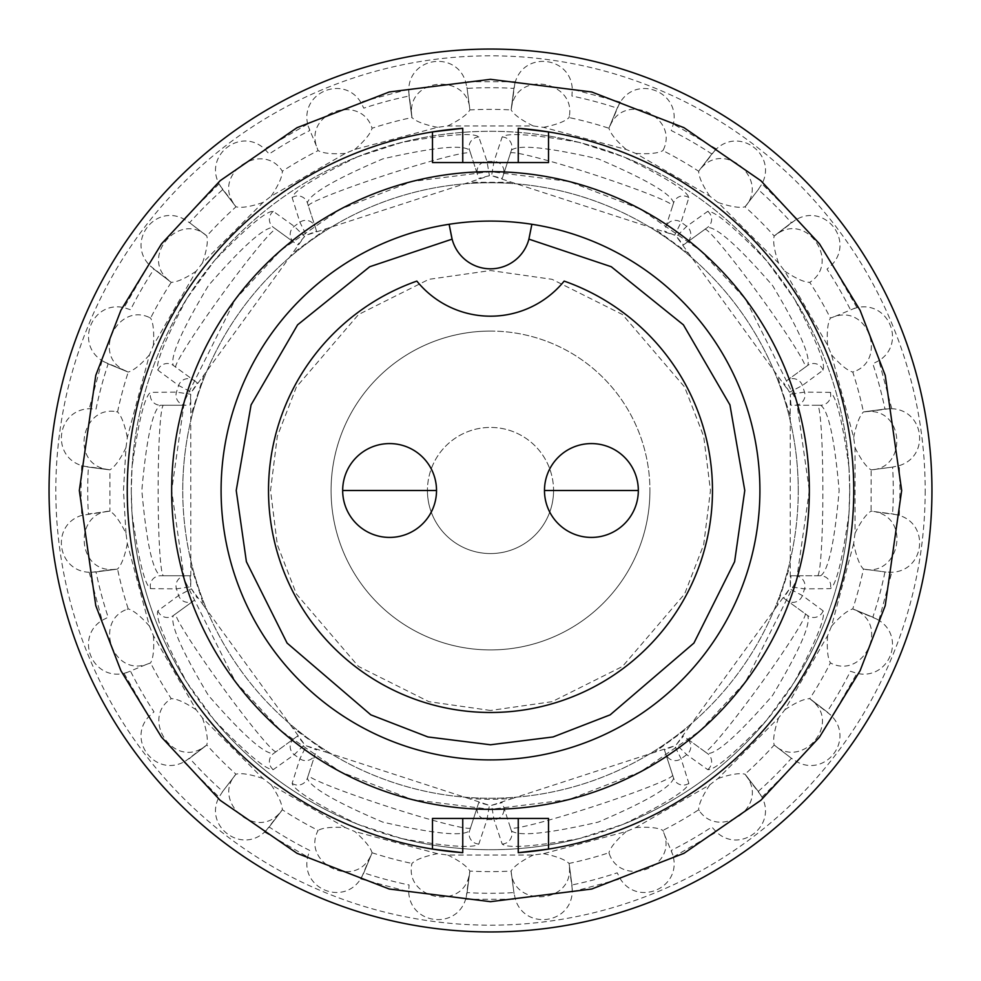 <?xml version="1.0" encoding="UTF-8"?>
<svg xmlns="http://www.w3.org/2000/svg" width="981" height="981" viewBox="0 0 981 981"><rect width="100%" height="100%" fill="white"/><g stroke="black" fill="none" stroke-linecap="round" stroke-linejoin="round"><path stroke-width="0.74" stroke-dasharray="4.91 3.68" d="M849.718 490.5A359.218 359.218 0 0 1 490.5 849.718A359.218 359.218 0 0 1 131.282 490.5L132.055 513.934A359.218 359.218 0 0 0 186.733 682.224L214.287 720.152A359.218 359.218 0 0 0 357.44 824.163L402.026 838.645A359.218 359.218 0 0 0 578.974 838.645L623.56 824.163A359.218 359.218 0 0 0 766.713 720.152L794.267 682.224A359.218 359.218 0 0 0 848.945 513.934L849.718 490.5L848.945 467.066A359.218 359.218 0 0 0 794.267 298.776L766.713 260.848A359.218 359.218 0 0 0 623.56 156.837L578.974 142.355A359.218 359.218 0 0 0 402.026 142.355L357.44 156.837A359.218 359.218 0 0 0 214.287 260.848L186.733 298.776A359.218 359.218 0 0 0 132.055 467.066L131.282 490.5A359.218 359.218 0 0 1 490.5 131.282A359.218 359.218 0 0 1 849.718 490.5A359.218 359.218 0 0 0 490.5 131.282A359.218 359.218 0 0 0 131.282 490.5M402.026 838.645C448.035 846.713 473.639 848.504 478.838 844.016L487.005 819.552L489.421 805.315L469.249 798.693L490.5 799.429L511.751 798.693L491.579 805.315L493.995 819.552L502.162 844.016C507.336 848.504 532.941 846.713 578.974 838.645M490.5 331.075A159.425 159.425 0 0 0 331.075 490.5A159.425 159.425 0 0 0 490.5 649.925A159.425 159.425 0 0 0 649.925 490.5A159.425 159.425 0 0 1 490.5 649.925A159.425 159.425 0 0 1 331.075 490.5A159.425 159.425 0 0 1 490.5 331.075A159.425 159.425 0 0 1 649.925 490.5A159.425 159.425 0 0 0 490.5 331.075M345.287 827.584L271.173 784.8L262.994 778.522L202.478 718.006L196.2 709.827L153.416 635.713L149.468 626.172L127.322 543.511L125.973 533.284C119.952 521.205 114.605 513.823 109.933 511.162L88.4 513.946A402.786 402.786 0 0 1 88.4 467.054L81.717 465.619C50.681 456.03 56.751 409.899 89.21 408.734L96.028 409.077A402.786 402.786 0 0 1 108.168 363.779L102.085 360.677C74.593 343.375 92.386 300.382 124.047 307.654L130.547 309.751A402.786 402.786 0 0 1 153.992 269.15L148.928 264.563C126.843 240.737 155.157 203.815 183.864 219.045L189.591 222.748A402.786 402.786 0 0 1 222.748 189.591L219.045 183.864C203.876 155.133 240.786 126.794 264.563 148.928L269.15 153.992A402.786 402.786 0 0 1 309.751 130.547L307.654 124.047C300.444 92.373 343.424 74.556 360.677 102.085L363.779 108.168A402.786 402.786 0 0 1 409.077 96.028L408.734 89.21C409.96 56.751 456.091 50.669 465.619 81.717L467.054 88.4A402.786 402.786 0 0 1 513.946 88.4L515.381 81.717C524.97 50.681 571.101 56.751 572.266 89.21L571.923 96.028A402.786 402.786 0 0 1 617.221 108.168L620.323 102.085C637.625 74.593 680.618 92.386 673.346 124.047L671.249 130.547A402.786 402.786 0 0 1 711.85 153.992L716.437 148.928C740.263 126.843 777.185 155.157 761.955 183.864L758.252 189.591A402.786 402.786 0 0 1 791.409 222.748L797.136 219.045C825.867 203.876 854.206 240.786 832.072 264.563L827.008 269.15A402.786 402.786 0 0 1 850.453 309.751L856.953 307.654C888.627 300.444 906.444 343.424 878.915 360.677L872.832 363.779A402.786 402.786 0 0 1 884.972 409.077L891.79 408.734C924.249 409.96 930.331 456.091 899.283 465.619L892.6 467.054A402.786 402.786 0 0 1 892.6 513.946L899.283 515.381C930.319 524.97 924.249 571.101 891.79 572.266L884.972 571.923A402.786 402.786 0 0 1 872.832 617.221L878.915 620.323C906.407 637.625 888.614 680.618 856.953 673.346L850.453 671.249A402.786 402.786 0 0 1 827.008 711.85L832.072 716.437C854.157 740.263 825.843 777.185 797.136 761.955L791.409 758.252A402.786 402.786 0 0 1 758.252 791.409L761.955 797.136C777.124 825.867 740.214 854.206 716.437 832.072L711.85 827.008A402.786 402.786 0 0 1 671.249 850.453L673.346 856.953C680.556 888.627 637.576 906.444 620.323 878.915L617.221 872.832A402.786 402.786 0 0 1 571.923 884.972L572.266 891.79C571.04 924.249 524.909 930.331 515.381 899.283L513.946 892.6A402.786 402.786 0 0 1 467.054 892.6L465.619 899.283C456.03 930.319 409.899 924.249 408.734 891.79L409.077 884.972A402.786 402.786 0 0 1 363.779 872.832L360.677 878.915C343.375 906.407 300.382 888.614 307.654 856.953L309.751 850.453A402.786 402.786 0 0 1 269.15 827.008L264.563 832.072C240.737 854.157 203.815 825.843 219.045 797.136L222.748 791.409A402.786 402.786 0 0 1 189.591 758.252L183.864 761.955C155.133 777.124 126.794 740.214 148.928 716.437L153.992 711.85A402.786 402.786 0 0 1 130.547 671.249L124.047 673.346C92.373 680.556 74.556 637.576 102.085 620.323L108.168 617.221A402.786 402.786 0 0 1 96.028 571.923L89.21 572.266C56.751 571.04 50.669 524.909 81.717 515.381L109.86 511.126C73.857 512.683 76.653 571.298 112.582 569.52L117.561 569.041A381.119 381.119 0 0 0 128.253 608.956L128.168 608.943C93.784 619.759 111.662 675.651 145.899 664.64L150.596 662.886A381.119 381.119 0 0 0 171.246 698.668L171.172 698.68C140.761 718.031 172.497 767.4 202.711 747.89L206.795 744.984A381.119 381.119 0 0 0 236.004 774.205L235.931 774.23C211.565 800.803 254.999 840.263 279.144 813.605L282.32 809.742A381.119 381.119 0 0 0 318.114 830.404L318.04 830.453C301.388 862.422 353.552 889.301 369.972 857.296L372.044 852.747C370.573 847.474 364.834 840.398 354.828 831.532L345.287 827.584C331.823 826.762 322.761 827.694 318.114 830.404M759.907 490.5A269.407 269.407 0 0 1 490.5 759.907A269.407 269.407 0 0 1 221.093 490.5A269.407 269.407 0 0 1 490.5 221.093A269.407 269.407 0 0 1 759.907 490.5M848.945 467.066C842.397 420.812 836.192 395.907 830.318 392.351A10.092 10.068 90 0 1 820.643 405.239L817.467 405.239A85.261 5.396 90 0 1 822.863 490.5A85.261 5.396 90 0 1 817.467 575.761L820.643 575.761C828.381 570.709 834.561 542.285 839.16 490.5C834.561 438.691 828.381 410.279 820.643 405.239L790.968 405.239L790.232 394.252L790.232 586.748L804.53 588.87L830.318 588.649C836.07 585.473 842.287 560.568 848.945 513.934M798.252 490.5A307.752 307.752 0 0 0 490.5 182.748A307.752 307.752 0 0 0 182.748 490.5A307.752 307.752 0 0 1 490.5 182.748A307.752 307.752 0 0 1 798.252 490.5A307.752 307.752 0 0 1 490.5 798.252A307.752 307.752 0 0 1 182.748 490.5A307.752 307.752 0 0 0 490.5 798.252A307.752 307.752 0 0 0 798.252 490.5M125.973 533.284L123.471 490.5L125.973 447.716L127.322 437.489L149.468 354.828L153.416 345.287L196.2 271.173L202.478 262.994L262.994 202.478L271.173 196.2L345.287 153.416L354.828 149.468L437.489 127.322L447.716 125.973L533.284 125.973L543.511 127.322L626.172 149.468L635.713 153.416L709.827 196.2L718.006 202.478L778.522 262.994L784.8 271.173L827.584 345.287L831.532 354.828L853.678 437.489L855.027 447.716L855.027 533.284L853.678 543.511C856.364 556.742 859.626 565.252 863.439 569.041L886.015 572.082L863.501 569.09C898.694 576.914 911.153 519.562 875.996 511.984L893.654 514.056L871.067 511.162L871.14 469.874C907.143 468.317 904.347 409.702 868.418 411.48L863.439 411.959A381.119 381.119 0 0 0 852.747 372.044L852.832 372.057C887.216 361.241 869.338 305.349 835.101 316.36L830.404 318.114A381.119 381.119 0 0 0 809.754 282.332L809.828 282.32C840.239 262.969 808.503 213.6 778.289 233.11L774.205 236.016A381.119 381.119 0 0 0 744.996 206.795L745.07 206.77C769.435 180.197 726.001 140.737 701.856 167.395L698.68 171.258A381.119 381.119 0 0 0 662.886 150.596L662.96 150.547C679.612 118.578 627.448 91.699 611.028 123.704L608.956 128.253A381.119 381.119 0 0 0 569.041 117.561L569.09 117.499C576.914 82.306 519.562 69.847 511.984 105.004L511.162 109.933A381.119 381.119 0 0 0 469.838 109.933L469.874 109.86C468.317 73.857 409.702 76.653 411.48 112.582L411.959 117.561A381.119 381.119 0 0 0 372.044 128.253L372.057 128.168C361.241 93.784 305.349 111.662 316.36 145.899L318.114 150.596A381.119 381.119 0 0 0 282.332 171.246L282.32 171.172C262.969 140.761 213.6 172.497 233.11 202.711L236.016 206.795A381.119 381.119 0 0 0 206.795 236.004L206.77 235.931C180.197 211.565 140.737 254.999 167.395 279.144L171.258 282.32A381.119 381.119 0 0 0 150.596 318.114L150.547 318.04C118.578 301.388 91.699 353.552 123.704 369.972L128.253 372.044A381.119 381.119 0 0 0 117.561 411.959L117.499 411.91C82.306 404.086 69.847 461.438 105.004 469.016L109.933 469.838L109.933 511.162M553.566 490.5A63.066 63.066 0 0 1 490.5 553.566A63.066 63.066 0 0 1 427.434 490.5A63.066 63.066 0 0 0 490.5 553.566A63.066 63.066 0 0 0 553.566 490.5A63.066 63.066 0 0 0 490.5 427.434A63.066 63.066 0 0 0 427.434 490.5A63.066 63.066 0 0 1 490.5 427.434A63.066 63.066 0 0 1 553.566 490.5M548.514 849.092A363.252 363.252 0 0 0 548.514 131.908L548.514 162.564L432.486 162.564L432.486 131.908A363.252 363.252 0 0 0 432.486 849.092M268.512 490.5A221.988 221.988 0 0 0 490.5 712.488A221.988 221.988 0 0 0 564.161 281.093A94.85 94.85 0 0 1 416.839 281.093A221.988 221.988 0 0 0 268.512 490.5M544.48 490.5A46.916 46.916 0 0 1 591.408 443.584A46.916 46.916 0 0 1 638.324 490.5A46.916 46.916 0 0 1 591.408 537.416A46.916 46.916 0 0 1 544.48 490.5M342.676 490.5A46.916 46.916 0 0 1 389.592 443.584A46.916 46.916 0 0 1 436.52 490.5A46.916 46.916 0 0 1 389.592 537.416A46.916 46.916 0 0 1 342.676 490.5M132.055 513.934C138.701 560.556 144.906 585.461 150.682 588.649L176.47 588.87L190.768 586.748L190.817 565.522L190.768 394.252L176.47 392.13L150.682 392.351C144.82 395.895 138.603 420.788 132.055 467.066M186.733 298.776C164.845 340.039 155.231 363.828 157.892 370.168L178.628 385.496L191.43 392.192L292.154 253.662L304.588 236.446L294.263 226.341L273.27 211.356C266.452 210.768 246.783 227.273 214.287 260.848M357.44 156.837C315.477 177.353 293.711 190.964 292.142 197.647L299.904 222.233L306.33 235.182L469.249 182.307L489.421 175.685L487.005 161.448L478.838 136.984C473.664 132.496 448.059 134.287 402.026 142.355M578.974 142.355C532.965 134.287 507.361 132.496 502.162 136.984L493.995 161.448L491.579 175.685L511.751 182.307L674.67 235.182L681.096 222.233L688.858 197.647C687.301 190.976 665.535 177.377 623.56 156.837M766.713 260.848C734.229 227.285 714.573 210.78 707.73 211.356L686.737 226.341L676.412 236.446L688.846 253.662L789.57 392.192L802.372 385.496L823.108 370.168C825.769 363.853 816.155 340.051 794.267 298.776M830.318 392.351L804.53 392.13L790.232 394.252M794.917 405.239A10.092 10.068 90 0 0 804.53 392.13A329.076 329.076 0 0 0 802.372 385.496A10.092 10.068 54 0 0 786.897 380.542L807.706 365.423C810.993 356.802 799.307 330.192 772.623 285.618C738.435 246.378 716.719 226.991 707.473 227.469L686.663 242.589A10.092 10.068 54 0 0 686.737 226.341A329.076 329.076 0 0 0 681.096 222.233A10.092 10.068 18 0 0 665.658 227.334L673.616 202.859C671.2 193.944 646.099 179.302 598.324 158.922C547.594 147.273 518.63 144.354 511.432 150.167L503.486 174.63A10.092 10.068 18 0 0 493.995 161.448A329.076 329.076 0 0 0 487.005 161.448A10.092 10.068 -18 0 0 477.514 174.63L469.568 150.167C462.382 144.366 433.467 147.273 382.835 158.873C334.938 179.265 309.8 193.931 307.384 202.859L315.342 227.334A10.092 10.068 -18 0 0 299.904 222.233A329.076 329.076 0 0 0 294.263 226.341A10.092 10.068 -54 0 0 294.337 242.589L273.527 227.469C264.306 227.003 242.614 246.341 208.475 285.496C181.718 330.143 169.983 356.79 173.294 365.423L194.103 380.542A10.092 10.068 -54 0 0 178.628 385.496A329.076 329.076 0 0 0 176.47 392.13A10.092 10.068 -90 0 0 186.083 405.239L160.357 405.239C152.619 410.279 146.451 438.679 141.84 490.426C146.427 542.272 152.607 570.709 160.357 575.761L163.533 575.761A85.261 5.396 -90 0 1 158.137 490.5A85.261 5.396 -90 0 1 163.533 405.239L160.357 405.239A10.092 10.068 90 0 1 150.682 392.351M794.267 682.224C816.155 640.961 825.769 617.172 823.108 610.832L802.372 595.504L789.57 588.808L777.05 605.951L790.183 565.522M623.56 824.163C665.523 803.647 687.289 790.036 688.858 783.353L681.096 758.767L674.67 745.818L654.462 752.329L688.846 727.338L676.412 744.554L686.737 754.659L707.73 769.644C714.548 770.232 734.217 753.727 766.713 720.152M214.287 720.152C246.771 753.715 266.427 770.22 273.27 769.644L294.263 754.659L304.588 744.554L292.154 727.338L326.538 752.329L306.33 745.818L299.904 758.767L292.142 783.353C293.699 790.024 315.465 803.623 357.44 824.163M190.817 565.522L203.95 605.951L191.43 588.808L178.628 595.504L157.892 610.832C155.231 617.147 164.845 640.949 186.733 682.224M186.083 405.239L163.533 405.239M190.768 394.252L190.032 405.239M194.103 380.542L197.304 382.872L191.43 392.192M157.892 370.168A10.092 10.068 126 0 1 173.294 365.423L197.304 382.872M175.869 367.299A85.261 5.396 -54 0 1 221.608 295.146A85.261 5.396 -54 0 1 276.102 229.333L273.527 227.469A10.092 10.068 -54 0 1 273.27 211.356M294.337 242.589L276.102 229.333M304.588 236.446L297.537 244.919M315.342 227.334L316.556 231.087L306.33 235.182M292.142 197.647A10.092 10.068 162 0 1 307.384 202.859L316.556 231.087M308.377 205.887A85.261 5.396 -18 0 1 387.789 174.397A85.261 5.396 -18 0 1 470.549 153.195L469.568 150.167A10.092 10.068 -18 0 1 478.838 136.984M477.514 174.63L470.549 153.195M489.421 175.685L478.74 178.395M503.486 174.63L502.26 178.395L491.579 175.685M502.162 136.984A10.092 10.068 -162 0 1 511.432 150.167L502.26 178.395M510.451 153.195A85.261 5.396 18 0 1 593.211 174.397A85.261 5.396 18 0 1 672.623 205.887L673.616 202.859A10.092 10.068 18 0 1 688.858 197.647M665.658 227.334L672.623 205.887M674.67 235.182L664.444 231.087M686.663 242.589L683.463 244.919L676.412 236.446M707.73 211.356A10.092 10.068 -126 0 1 707.473 227.469L683.463 244.919M704.898 229.333A85.261 5.396 54 0 1 759.392 295.146A85.261 5.396 54 0 1 805.131 367.299L807.706 365.423A10.092 10.068 54 0 1 823.108 370.168M786.897 380.542L805.131 367.299M789.57 392.192L783.696 382.872M817.467 405.239L790.968 405.239M150.682 588.649A10.092 10.068 90 0 1 160.357 575.761L186.083 575.761A10.092 10.068 -90 0 0 176.47 588.87A329.076 329.076 0 0 0 178.628 595.504A10.092 10.068 -126 0 0 194.103 600.458L173.294 615.577C170.007 624.198 181.693 650.808 208.377 695.382C242.565 734.622 264.281 754.009 273.527 753.531L294.337 738.411A10.092 10.068 -126 0 0 294.263 754.659A329.076 329.076 0 0 0 299.904 758.767A10.092 10.068 -162 0 0 315.342 753.666L307.384 778.141C309.8 787.056 334.901 801.698 382.676 822.078C433.406 833.727 462.37 836.646 469.568 830.833L477.514 806.37A10.092 10.068 -162 0 0 487.005 819.552A329.076 329.076 0 0 0 490.5 819.576A329.076 329.076 0 0 0 493.995 819.552A10.092 10.068 162 0 0 503.486 806.37L511.432 830.833C518.618 836.634 547.533 833.727 598.165 822.127C646.062 801.735 671.2 787.069 673.616 778.141L665.658 753.666A10.092 10.068 162 0 0 681.096 758.767A329.076 329.076 0 0 0 686.737 754.659A10.092 10.068 126 0 0 686.663 738.411L707.473 753.531C716.694 753.997 738.386 734.659 772.525 695.504C799.282 650.857 811.017 624.21 807.706 615.577L786.897 600.458A10.092 10.068 126 0 0 802.372 595.504A329.076 329.076 0 0 0 804.53 588.87A10.092 10.068 90 0 0 794.917 575.761L820.643 575.761A10.092 10.068 -90 0 1 830.318 588.649M163.533 575.761L190.032 575.761L190.768 586.748M790.232 586.748L790.968 575.761L817.467 575.761M794.917 575.761L790.968 575.761M786.897 600.458L783.696 598.128L789.57 588.808M823.108 610.832A10.092 10.068 -54 0 1 807.706 615.577L783.696 598.128M805.131 613.701A85.261 5.396 126 0 1 759.392 685.854A85.261 5.396 126 0 1 704.898 751.667L707.473 753.531A10.092 10.068 126 0 1 707.73 769.644M686.663 738.411L704.898 751.667M676.412 744.554L683.463 736.081M665.658 753.666L664.444 749.913L674.67 745.818M688.858 783.353A10.092 10.068 -18 0 1 673.616 778.141L664.444 749.913M672.623 775.113A85.261 5.396 162 0 1 593.211 806.603A85.261 5.396 162 0 1 510.451 827.805L511.432 830.833A10.092 10.068 162 0 1 502.162 844.016M503.486 806.37L510.451 827.805M491.579 805.315L502.26 802.605M477.514 806.37L478.74 802.605L489.421 805.315M478.838 844.016A10.092 10.068 18 0 1 469.568 830.833L478.74 802.605M470.549 827.805A85.261 5.396 -162 0 1 387.789 806.603A85.261 5.396 -162 0 1 308.377 775.113L307.384 778.141A10.092 10.068 -162 0 1 292.142 783.353M315.342 753.666L308.377 775.113M306.33 745.818L316.556 749.913M294.337 738.411L297.537 736.081L304.588 744.554M273.27 769.644A10.092 10.068 54 0 1 273.527 753.531L297.537 736.081M276.102 751.667A85.261 5.396 -126 0 1 221.608 685.854A85.261 5.396 -126 0 1 175.869 613.701L173.294 615.577A10.092 10.068 -126 0 1 157.892 610.832M194.103 600.458L175.869 613.701M191.43 588.808L197.304 598.128M186.083 575.761L190.032 575.761M853.678 543.511L831.532 626.172L827.584 635.713L784.8 709.827L778.522 718.006L718.006 778.522L709.827 784.8L635.713 827.584L626.172 831.532L543.511 853.678L533.284 855.027L447.716 855.027L437.489 853.678C424.258 856.364 415.748 859.626 411.959 863.439L411.91 863.501C404.086 898.694 461.438 911.153 469.016 875.996L469.838 871.067A381.119 381.119 0 0 0 511.162 871.067L511.126 871.14C512.683 907.143 571.298 904.347 569.52 868.418L569.041 863.439A381.119 381.119 0 0 0 608.956 852.747L608.943 852.832C619.759 887.216 675.651 869.338 664.64 835.101L662.886 830.404A381.119 381.119 0 0 0 698.668 809.754L698.68 809.828C718.031 840.239 767.4 808.503 747.89 778.289L744.984 774.205A381.119 381.119 0 0 0 774.205 744.996L774.23 745.07C800.803 769.435 840.263 726.001 813.605 701.856L809.742 698.68A381.119 381.119 0 0 0 830.404 662.886L830.453 662.96C862.422 679.612 889.301 627.448 857.296 611.028L852.747 608.956A381.119 381.119 0 0 0 863.439 569.041M688.846 727.338L777.05 605.951M511.751 798.693L654.462 752.329M326.538 752.329L469.249 798.693M203.95 605.951L292.154 727.338M447.716 855.027C459.5 860.815 466.882 866.162 469.838 871.067M469.752 872.256L466.944 893.654L469.752 872.256M411.738 864.617L411.91 863.501M533.284 855.027C521.205 861.048 513.823 866.395 511.162 871.067M543.511 853.678C556.411 856.229 564.909 859.479 569.041 863.439M569.262 864.617L572.082 886.015L569.262 864.617M511.248 872.256L514.056 893.654L511.248 872.256M626.172 831.532C616.068 840.472 610.329 847.547 608.956 852.747M663.401 831.483L662.948 830.453M609.348 853.875L608.943 852.82M635.713 827.584C648.821 826.701 657.871 827.645 662.886 830.404M709.827 784.8C702.371 796.045 698.656 804.359 698.668 809.742M745.768 775.113L758.914 792.231L745.057 774.242M699.343 810.735L698.68 809.828M718.006 778.522C730.44 774.279 739.429 772.832 744.984 774.205M778.522 718.006C774.23 730.796 772.795 739.797 774.205 744.996M810.735 699.343L827.866 712.488L809.816 698.693M775.113 745.768L792.231 758.914L774.242 745.057M784.8 709.827C795.714 702.506 804.028 698.791 809.742 698.68M827.584 635.713C826.762 649.177 827.694 658.239 830.404 662.886M853.875 609.348L873.826 617.601L853.875 609.336M831.483 663.401L830.453 662.948M831.532 626.172C840.177 616.289 847.253 610.55 852.747 608.956M855.027 533.284C860.815 521.5 866.162 514.118 871.067 511.162M855.027 447.716C861.048 459.782 866.395 467.164 871.067 469.838M864.617 411.738L886.015 408.918L864.617 411.738M872.256 469.752L893.654 466.944L872.256 469.752M853.678 437.489C856.229 424.589 859.479 416.091 863.439 411.959M831.532 354.828C840.472 364.932 847.547 370.671 852.747 372.044M831.483 317.599L830.453 318.052M853.875 371.652L852.82 372.057M827.584 345.287C826.701 332.179 827.645 323.129 830.404 318.114M784.8 271.173C796.045 278.629 804.359 282.344 809.742 282.332M775.113 235.232L792.231 222.086L774.242 235.943M810.735 281.657L809.828 282.32M778.522 262.994C774.279 250.56 772.832 241.571 774.205 236.016M718.006 202.478C730.796 206.77 739.797 208.205 744.996 206.795M699.343 170.265L712.488 153.134L698.693 171.185M745.768 205.887L758.914 188.769L745.057 206.758M709.827 196.2C702.506 185.286 698.791 176.972 698.68 171.258M635.713 153.416C649.177 154.238 658.239 153.306 662.886 150.596M609.348 127.125L617.601 107.174L609.336 127.125M663.401 149.517L662.948 150.547M626.172 149.468C616.289 140.823 610.55 133.747 608.956 128.253M543.511 127.322C556.742 124.636 565.252 121.374 569.041 117.561M511.248 108.744L514.056 87.346L511.248 108.744M569.262 116.383L569.09 117.499M533.284 125.973C521.5 120.185 514.118 114.838 511.162 109.933M447.716 125.973C459.782 119.952 467.164 114.605 469.838 109.933M437.489 127.322C424.589 124.771 416.091 121.521 411.959 117.561M411.738 116.383L408.918 94.985L411.738 116.383M469.752 108.744L466.944 87.346L469.752 108.744M354.828 149.468C364.932 140.528 370.683 133.453 372.044 128.253M345.287 153.416C332.179 154.299 323.117 153.355 318.114 150.596M317.599 149.517L318.052 150.547M371.652 127.125L372.057 128.18M271.173 196.2C278.629 184.943 282.344 176.629 282.332 171.258M262.994 202.478C250.56 206.721 241.571 208.168 236.016 206.795M235.232 205.887L222.086 188.769L235.943 206.758M281.657 170.265L282.32 171.172M202.478 262.994C206.77 250.192 208.205 241.203 206.795 236.004M196.2 271.173C185.286 278.494 176.972 282.209 171.258 282.32M170.265 281.657L153.134 268.512L171.185 282.307M205.887 235.232L188.769 222.086L206.758 235.943M153.416 345.287C154.238 331.823 153.306 322.761 150.596 318.114M149.468 354.828C140.823 364.711 133.747 370.45 128.253 372.044M127.125 371.652L107.174 363.399L127.125 371.664M149.517 317.599L150.547 318.052M127.322 437.489C124.636 424.258 121.374 415.748 117.561 411.959M125.973 447.716C120.185 459.5 114.838 466.882 109.933 469.838M108.744 469.752L87.346 466.944L108.744 469.752M116.383 411.738L117.499 411.91M127.322 543.511C124.771 556.411 121.521 564.909 117.561 569.041M116.383 569.262L94.985 572.082L116.383 569.262M149.468 626.172C140.528 616.068 133.453 610.317 128.253 608.956M153.416 635.713C154.287 648.809 153.355 657.871 150.596 662.886M149.517 663.401L150.547 662.948M127.125 609.348L128.18 608.943M196.2 709.827C184.943 702.371 176.629 698.656 171.258 698.668M202.478 718.006C206.721 730.44 208.156 739.429 206.795 744.984M205.887 745.768L188.769 758.914L206.758 745.057M170.265 699.343L171.172 698.68M262.994 778.522C250.192 774.23 241.203 772.795 236.004 774.205M271.173 784.8C278.494 795.714 282.209 804.028 282.32 809.742M281.657 810.735L268.512 827.866L282.307 809.816M235.232 775.113L222.086 792.231L235.943 774.242M371.652 853.875L363.399 873.826L371.664 853.875M317.599 831.483L318.052 830.453M548.514 818.436L432.486 818.436M452.106 239.143A39.669 39.669 0 0 0 529.433 236.764L531.874 224.281M809.35 490.5L796.597 579.783L745.585 681.807L700.152 730.735L640.544 771.839L568.992 799.54L490.5 809.35L412.008 799.54L340.456 771.839L280.848 730.735L235.415 681.807L184.403 579.783L171.65 490.5L184.403 401.217L235.415 299.193L280.848 250.265L340.456 209.161L412.008 181.46L490.5 171.65L568.992 181.46L640.544 209.161L700.152 250.265L745.585 299.193L796.597 401.217L809.35 490.5M490.5 710.465L428.905 701.673L358.519 666.479L296.409 594.02L277.304 544.651L270.535 490.5L277.304 436.349L296.409 386.98L358.519 314.521L428.905 279.327L490.5 270.535L552.095 279.327L622.481 314.521L684.591 386.98L703.696 436.349L710.465 490.5L703.696 544.651L684.591 594.02L622.481 666.479L552.095 701.673L490.5 710.465M925.193 490.5A434.693 434.693 0 0 1 490.5 925.193A434.693 434.693 0 0 1 55.807 490.5A434.693 434.693 0 0 1 490.5 55.807A434.693 434.693 0 0 1 925.193 490.5M81.717 465.619L80.969 490.5L81.717 515.381M89.21 572.266L102.085 620.323M124.047 673.346L148.928 716.437M183.864 761.955L219.045 797.136M264.563 832.072L307.654 856.953M360.677 878.915L408.734 891.79M465.619 899.283L515.381 899.283M572.266 891.79L620.323 878.915M673.346 856.953L716.437 832.072M761.955 797.136L797.136 761.955M832.072 716.437L856.953 673.346M878.915 620.323L891.79 572.266M899.283 515.381L900.031 490.5L899.283 465.619M931.876 490.5A441.376 441.376 0 0 1 490.5 931.876A441.376 441.376 0 0 1 49.124 490.5A441.376 441.376 0 0 1 490.5 49.124A441.376 441.376 0 0 1 931.876 490.5M490.5 649.925A159.425 159.425 0 0 0 649.925 490.5M203.95 375.049L190.817 415.478M326.538 228.671L292.154 253.662M511.751 182.307L469.249 182.307M688.846 253.662L654.462 228.671M790.183 415.478L777.05 375.049M437.489 853.678L354.828 831.532M372.044 852.747A381.119 381.119 0 0 0 411.959 863.439M469.016 875.996L466.196 897.407M569.52 868.418L572.34 889.841M664.64 835.101L672.905 855.052M747.89 778.289L761.035 795.419M813.605 701.856L830.735 715.014M857.296 611.028L877.259 619.293M875.996 511.984L897.407 514.804M868.418 411.48L889.841 408.66M835.101 316.36L855.052 308.095M778.289 233.11L795.419 219.965M701.856 167.395L715.014 150.265M611.028 123.704L619.293 103.741M511.984 105.004L514.804 83.593M411.48 112.582L408.66 91.159M316.36 145.899L308.095 125.948M233.11 202.711L219.965 185.581M167.395 279.144L150.265 265.986M123.704 369.972L103.741 361.707M105.004 469.016L83.593 466.196M112.582 569.52L91.159 572.34M145.899 664.64L125.948 672.905M202.711 747.89L185.581 761.035M279.144 813.605L265.986 830.735M369.972 857.296L361.707 877.259M891.79 408.734L878.915 360.677M856.953 307.654L832.072 264.563M797.136 219.045L761.955 183.864M716.437 148.928L673.346 124.047M620.323 102.085L572.266 89.21M515.381 81.717L465.619 81.717M408.734 89.21L360.677 102.085M307.654 124.047L264.563 148.928M219.045 183.864L183.864 219.045M148.928 264.563L124.047 307.654M102.085 360.677L89.21 408.734M469.862 871.128L469.74 872.256M569.078 863.501L569.25 864.617M511.26 872.256L511.138 871.128M853.875 609.36L852.82 608.943M872.256 511.26L871.128 511.138M864.617 569.262L863.501 569.09M864.617 411.75L863.501 411.922M872.256 469.74L871.128 469.862M609.36 127.125L608.943 128.18M511.26 108.744L511.138 109.872M411.922 117.499L411.75 116.383M469.74 108.744L469.862 109.872M128.18 372.057L127.125 371.64M109.872 469.862L108.744 469.74M117.499 569.078L116.383 569.25M108.744 511.26L109.872 511.138M372.057 852.82L371.64 853.875"/><path stroke-width="1.47" d="M49.05 490.5A441.45 441.45 0 0 0 490.5 931.95A441.45 441.45 0 0 0 931.95 490.5A441.45 441.45 0 0 0 490.5 49.05A441.45 441.45 0 0 0 49.05 490.5M171.663 490.5A318.837 318.837 0 0 0 490.5 809.337A318.837 318.837 0 0 0 809.337 490.5A318.837 318.837 0 0 0 490.5 171.663A318.837 318.837 0 0 0 171.663 490.5M759.907 490.5A269.407 269.407 0 0 1 490.5 759.907A269.407 269.407 0 0 1 221.093 490.5A269.407 269.407 0 0 1 531.874 224.281A269.407 269.407 0 0 1 759.907 490.5A269.407 269.407 0 0 0 531.874 224.281L528.894 239.143L611.249 266.722L683.401 324.834L729.938 404.92L744.775 490.5L734.61 561.696L693.923 643.07L610.157 714.855L553.088 736.952L490.5 744.775L427.912 736.952L370.843 714.855L287.077 643.07L246.39 561.696L236.225 490.5L251.062 404.92L297.599 324.834L369.751 266.722L452.106 239.143L449.126 224.281L451.53 236.544A39.669 39.669 0 0 0 528.894 239.143M544.48 490.5A46.916 46.916 0 0 1 591.408 443.584A46.916 46.916 0 0 1 638.324 490.5A46.916 46.916 0 0 1 591.408 537.416A46.916 46.916 0 0 1 544.48 490.5L638.324 490.5A46.916 46.916 0 0 1 591.408 537.416A46.916 46.916 0 0 1 544.48 490.5M436.52 490.5A46.916 46.916 0 0 1 389.592 537.416A46.916 46.916 0 0 1 342.676 490.5A46.916 46.916 0 0 1 389.592 443.584A46.916 46.916 0 0 1 436.52 490.5L342.676 490.5A46.916 46.916 0 0 1 389.592 443.584A46.916 46.916 0 0 1 436.52 490.5M518.25 162.564L548.514 162.564L548.514 131.908L518.25 128.315A363.252 363.252 0 0 1 853.752 490.5A363.252 363.252 0 0 1 518.25 852.685L548.514 849.092L548.514 818.436L462.75 818.436L462.75 852.685A363.252 363.252 0 0 1 127.248 490.5A363.252 363.252 0 0 1 462.75 128.315L432.486 131.908L432.486 162.564L518.25 162.564L518.25 128.315M268.512 490.5A221.988 221.988 0 0 0 490.5 712.488A221.988 221.988 0 0 0 564.161 281.093A94.85 94.85 0 0 1 416.839 281.093A221.988 221.988 0 0 0 268.512 490.5M462.75 818.436L432.486 818.436L432.486 849.092L462.75 852.685M432.486 818.436L432.486 849.092M548.514 849.092L548.514 818.436M901.674 490.5L885.23 605.633L860.104 670.685L819.442 737.209L760.864 800.288L683.99 853.311L591.715 889.031L490.5 901.674L389.285 889.031L297.01 853.311L220.136 800.288L161.558 737.209L120.896 670.685L95.77 605.633L79.326 490.5L95.77 375.367L120.896 310.315L161.558 243.791L220.136 180.712L297.01 127.689L389.285 91.969L490.5 79.326L591.715 91.969L683.99 127.689L760.864 180.712L819.442 243.791L860.104 310.315L885.23 375.367L901.674 490.5M518.25 852.685L518.25 818.436M462.75 128.315L462.75 162.564"/></g></svg>
